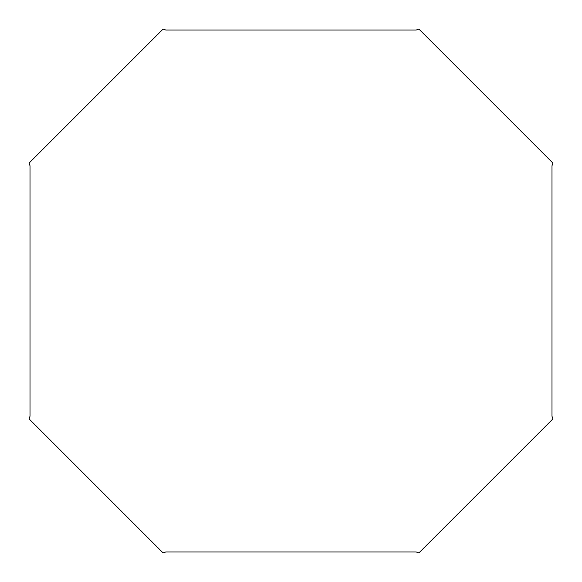 <?xml version="1.0" encoding="UTF-8"?>
<svg xmlns="http://www.w3.org/2000/svg" width="582" height="582" viewBox="0 0 582 582"><rect width="100%" height="100%" fill="white"/><g stroke="black" fill="none" stroke-linecap="round" stroke-linejoin="round"><path stroke-width="0.87" d="M551.991 165.783L552.9 163.047L418.953 29.1L416.217 30.009L165.783 30.009L163.047 29.1L29.1 163.047L30.009 165.783L30.009 416.217L29.1 418.953L163.047 552.9L165.783 551.991L416.217 551.991L418.953 552.9L552.9 418.953L551.991 416.217L551.991 165.783"/></g></svg>
